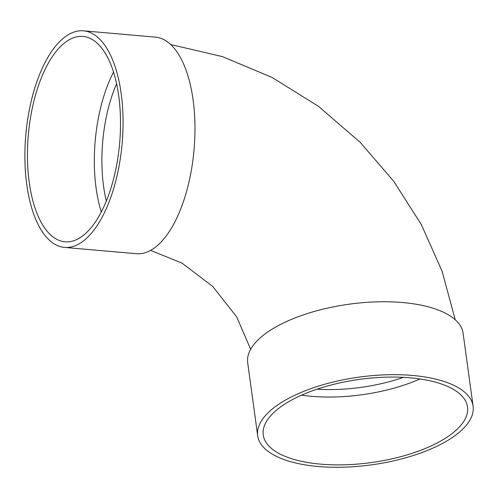 <?xml version="1.0" encoding="UTF-8"?>
<svg xmlns="http://www.w3.org/2000/svg" width="498" height="498" viewBox="0 0 498 498"><rect width="100%" height="100%" fill="white"/><g stroke="black" fill="none" stroke-linecap="round" stroke-linejoin="round"><path stroke-width="0.75" d="M419.951 378.953A103.092 42.013 -7.8 0 1 301.545 395.169M257.684 435.731L247.699 362.812A108.713 44.303 -7.8 0 1 402.608 302.535A108.713 44.303 -7.8 0 1 463.109 333.305L473.1 406.225A108.713 44.303 -7.8 0 1 371.408 464.871A108.713 44.303 -7.8 0 1 257.684 435.731A108.713 44.303 -7.8 0 1 412.593 375.455A108.713 44.303 -7.8 0 1 473.1 406.225M64.497 247.419L136.408 253.712A108.713 48.35 -85 0 0 194.052 149.63A108.713 48.35 -85 0 0 155.37 37.12L83.452 30.826A108.713 48.35 -85 0 0 26.774 184.646A108.713 48.35 -85 0 0 64.497 247.419A108.713 48.35 -85 0 0 122.141 143.337A108.713 48.35 -85 0 0 83.452 30.826M113.544 72.123A103.092 45.847 -85 0 0 96.108 188.144A103.092 45.847 -85 0 0 101.299 211.98M29.214 182.287A103.092 45.847 -85 0 0 64.989 241.816A103.092 45.847 -85 0 0 119.645 143.119A103.092 45.847 -85 0 0 82.961 36.429A103.092 45.847 -85 0 0 29.214 182.287M410.153 377.814A103.092 42.013 -7.8 0 1 467.529 406.984A103.092 42.013 -7.8 0 1 371.097 462.598A103.092 42.013 -7.8 0 1 263.255 434.972A103.092 42.013 -7.8 0 1 410.153 377.814M317.052 389.175A97.465 39.722 172.2 0 0 403.405 377.341M116.6 83.77A97.465 43.345 -85 0 0 103.572 186.227A97.465 43.345 -85 0 0 106.335 201.043M150.589 250.394L182.087 263.156L212.677 286.406L236.724 316.921L250.662 349.303M170.69 44.54L222.382 56.604L272.089 77.451L318.409 106.292L360.035 142.179L393.794 181.353L421.42 224.747L442.118 271.273L455.234 319.766"/></g></svg>
